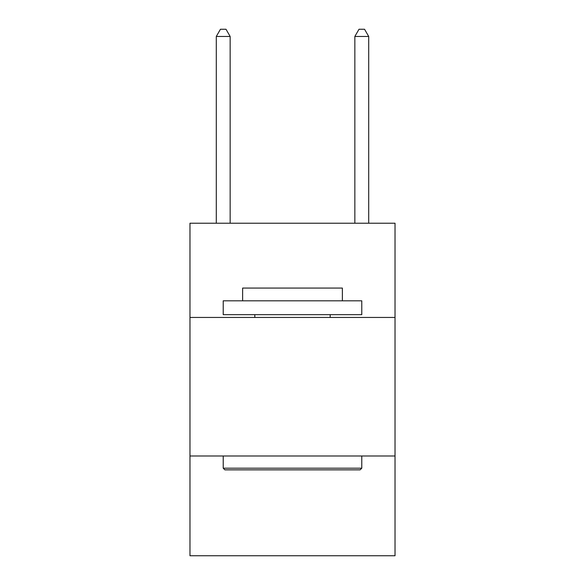 <?xml version="1.0" encoding="UTF-8"?>
<svg xmlns="http://www.w3.org/2000/svg" width="585" height="585" viewBox="0 0 585 585"><rect width="100%" height="100%" fill="white"/><g stroke="black" fill="none" stroke-linecap="round" stroke-linejoin="round"><path stroke-width="0.88" d="M395.029 317.443L395.029 223.221L189.971 223.221L189.971 317.443L395.029 317.443L395.029 555.75L189.971 555.75L189.971 317.443M395.029 455.993L189.971 455.993M224.889 469.85L223.221 468.183L361.779 468.183L360.111 469.85L224.889 469.85M361.779 300.814L361.779 314.671L223.221 314.671L223.221 300.814L361.779 300.814M242.621 300.814L242.621 288.069L342.379 288.069L342.379 300.814M361.779 455.993L361.779 468.183M223.221 455.993L223.221 468.183M330.189 314.671L330.189 317.443M254.811 314.671L254.811 317.443M230.154 223.221L230.154 36.453L216.296 36.453L216.296 223.221M216.296 36.453L220.45 29.25L225.993 29.25L230.154 36.453M368.704 223.221L368.704 36.453L354.846 36.453L354.846 223.221M354.846 36.453L359.007 29.25L364.55 29.25L368.704 36.453"/></g></svg>
